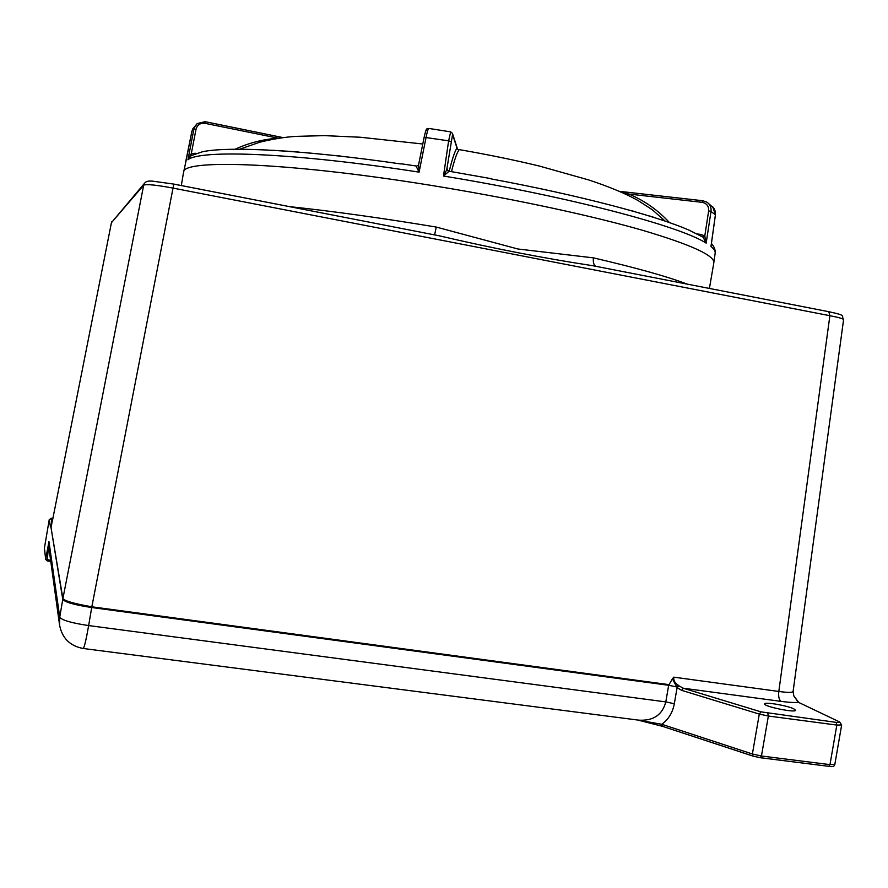 <?xml version="1.0" encoding="UTF-8"?>
<svg xmlns="http://www.w3.org/2000/svg" width="888" height="888" viewBox="0 0 888 888"><rect width="100%" height="100%" fill="white"/><g stroke="black" fill="none" stroke-linecap="round" stroke-linejoin="round"><path stroke-width="1.33" d="M709.412 288.445L713.763 263.181C715.506 255.855 691.763 244.888 642.524 230.281C593.084 216.062 518.747 199.922 443.023 187.335C294.539 162.437 180.775 158.308 183.516 172.538L183.494 172.638M48.962 541.658L45.71 558.952L47.319 559.507L48.962 541.658L48.862 547.641L59.607 625.252L59.74 617.16L48.962 541.658M50.627 560.428L47.319 559.507L47.12 560.872L50.771 561.449L47.12 560.872L45.699 559.418L47.12 560.872M679.131 685.958L678.465 685.358C674.947 683.138 673.404 680.408 673.826 677.167L672.427 678.787L677.1 687.59L681.618 690.342L683.294 688.222L679.131 685.958L677.1 687.59L674.314 703.74L665.8 701.897C662.337 714.995 653.246 721.067 638.539 720.135L83.172 648.484C84.305 647.585 86.125 639.948 88.645 625.574C71.473 623.01 61.838 620.201 59.74 617.16L62.893 598.623L51.049 527.75L52.037 522.166L50.838 526.351M838.994 721.655L798.257 702.23L838.994 721.655C840.559 722.521 839.615 722.765 836.152 722.377L760.972 711.854L683.294 688.222L781.163 701.398C779.02 699.833 778.243 696.514 778.82 691.452L673.826 677.167M793.839 695.948L798.257 702.23C795.071 702.752 789.377 702.475 781.163 701.398M793.106 691.408C792.64 692.696 787.878 692.707 778.82 691.452L829.88 315.695C838.827 317.427 843.389 318.759 843.578 319.691L793.106 691.408M49.273 519.447L50.461 526.95L50.916 526.051M52.037 522.166L52.37 520.956L52.004 522.166M111.422 222.777L52.403 520.868M52.37 521.012L111.444 222.677L143.69 185.148C146.587 183.983 156.51 184.993 173.449 188.178L829.88 315.695L828.782 311.699L592.729 265.701L828.77 311.699M793.861 708.89L795.47 710.2C796.225 713.197 763.325 706.448 764.657 703.895C764.335 701.631 787.612 705.616 793.861 708.89M668.764 684.615L91.83 606.804L91.708 607.525L668.664 685.281L672.427 678.787M434.621 234.898L436.241 227.062C381.873 218.037 332.978 211.233 289.555 206.638M595.937 266.333C593.717 265.046 592.895 262.226 593.484 257.875L517.848 248.984L436.241 227.062M173.859 184.116L439.227 235.797C492.429 248.263 543.6 258.242 592.729 265.701M111.411 222.722L144.733 183.039M752.835 755.988L662.437 726.317L661.726 724.275L637.75 720.035M662.437 726.317L753.057 756.121L752.391 753.99L661.726 724.275C668.442 719.513 672.638 712.676 674.314 703.74M477.045 176.146L473.049 175.436M416.65 166.134L418.548 165.19M416.272 166.511L419.092 172.139L418.559 165.113L424.131 137.285M401.432 163.88L400.865 163.947C304.773 149.994 228.005 146.065 202.32 151.804L191.131 155.655L187.956 159.773C200.066 149.317 294.983 152.836 419.092 172.139L426.085 137.285C427.228 131.679 428.138 128.727 428.815 128.427C426.64 130.292 426.928 125.03 424.142 137.274L448.629 140.837L443.489 176.035L449.039 171.295M277.977 138.406L277.955 138.228C263.003 139.283 248.707 142.957 235.076 149.251M278.743 138.284L204.995 123.332C200.333 122.833 197.347 124.808 196.026 129.248L193.906 129.082L187.956 159.773L191.32 153.546L192.097 155.123M196.115 153.435L195.293 153.724M700.665 235.764L701.065 234.443L697.324 233.988M688.589 229.914L703.107 237.218L704.795 235.975L701.065 234.443M703.107 237.218L706.16 243.134L704.795 235.975L708.635 210.9L711.01 211.444C711.432 207.559 710.123 204.495 707.092 202.275L702.885 200.744L707.092 202.275M669.474 222.611C657.886 210.045 644.3 200.522 628.737 194.028L627.883 195.293M458.397 149.473C486.824 154.379 513.808 159.896 539.349 166.045L588.777 179.964C609.124 186.691 625.507 193.517 637.917 200.455L652.192 209.668L665.012 220.957M619.069 191.286L702.885 200.744L702.186 202.342L628.737 194.028L621.3 192.263M451.493 171.639C454.456 159.84 456.876 152.803 458.752 150.505L457.02 148.152C455.033 150.549 452.425 158.253 449.206 171.251M458.752 150.505L457.02 148.152L452.58 134.488L446.797 169.331L448.673 171.673M447.996 170.785L447.23 168.82L447.397 170.03L448.951 171.218M447.23 168.82L443.489 176.035C568.331 196.426 680.452 226.229 706.16 243.134L711.01 211.444L715.406 214.863L710.966 246.453C714.207 249.117 715.595 251.448 715.129 253.457L713.852 262.238M197.192 123.576L205.128 121.678L197.247 123.532L191.875 131.413L192.774 128.882L197.247 123.532M185.437 163.015L191.875 131.413L185.87 161.738M707.314 202.42L714.052 208.414L715.295 211.488L715.395 214.952M428.815 128.427L450.671 131.868L448.629 140.837L450.86 141.536M687.889 229.659L689.099 230.181C655.821 215.551 579.853 195.382 491.097 178.899L490.786 178.666M671.261 223.243L673.415 224.02M664.701 220.979L667.499 221.933M664.524 220.912L663.935 220.712M661.604 219.935L661.049 219.758M660.073 219.436L661.072 219.625M653.168 217.216L654.911 217.771M650.826 216.483L653.191 217.072M648.44 215.751L650.849 216.339M647.851 215.573L648.473 215.595M641.269 213.597L644.1 214.441M640.625 213.409L641.303 213.431M633.766 211.422L634.665 211.677M632.456 211.044L633.799 211.233M629.281 210.156L632.334 210.944M332.878 155.345L340.992 156.099M315.54 153.591L320.69 154.09M284.515 151.038L291.408 151.448M281.807 150.849L283.627 150.971M275.447 150.461L277.045 150.549M272.905 150.305L274.325 150.338M265.878 149.95L267.233 149.983M256.621 149.573L259.64 149.684M304.806 152.614L306.46 152.658M298.235 152.059L298.79 152.114M296.67 151.937L298.246 151.981M307.748 152.88L315.118 153.557M327.15 154.745L327.916 154.823M325.352 154.445L327.161 154.634M636.785 212.288L640.281 213.309M644.732 214.63L645.498 214.863M644.111 214.441L644.755 214.463M658.108 218.792L657.531 218.603M668.109 222.144L668.742 222.355M674.07 224.253L675.768 224.875M677.677 225.585L679.142 226.118M44.411 548.495L45.699 559.418L44.422 548.062L49.262 519.491L52.958 518.004L49.262 519.469L44.433 548.007M760.483 757.708L828.748 766.333L829.98 764.635L761.449 755.999L768.364 716.028L767.765 713.308M834.831 764.39C834.576 766.388 832.556 767.043 828.748 766.333L760.283 757.719L753.057 756.121L760.283 757.719L761.449 755.999L752.391 753.99L759.296 714.085L760.972 711.854M639.76 720.468L662.193 726.195M51.049 527.75L62.759 599.333C64.891 602.208 74.537 604.939 91.708 607.525L88.645 625.574L665.8 701.897L668.664 685.281L676.545 686.912L678.465 685.358M681.618 690.342L759.296 714.085L768.364 716.028L836.829 725.074L836.152 722.377M841.658 724.974L834.842 764.357L829.98 764.635L836.829 725.074L841.669 724.952L839.537 721.822M51.893 522.466L51.149 518.148M50.461 526.95L51.937 522.499M687.123 284.093C667.787 276.679 636.574 267.932 593.484 257.875M173.793 184.105L91.83 606.804C74.736 603.818 65.09 601.087 62.893 598.623L143.69 185.148L144.689 183.083C145.843 181.407 148.451 180.752 152.514 181.141L173.826 184.094L439.227 235.797M195.371 153.28L191.32 153.546L196.026 129.248M702.808 200.755L619.136 191.309M702.186 202.342C706.759 203.319 708.902 206.171 708.635 210.9M452.392 133.222L452.58 134.488M426.44 130.37C425.974 129.948 425.219 132.245 424.153 137.24L418.47 165.368M283.217 137.662L205.139 121.712M283.272 137.651L205.128 121.678L204.995 123.332M798.734 702.364L793.939 696.137M793.85 695.937L793.095 691.486M183.516 172.538L181.307 185.548M111.91 221.501L111.422 222.722M843.567 319.58C840.714 315.362 847.618 315.784 828.837 311.71M637.717 720.035L662.37 726.295M59.607 625.252C62.193 638.25 70.041 645.987 83.172 648.484M401.254 163.781L416.583 166.056L418.503 165.301M422.788 144L360.295 137.24L324.497 135.631L296.603 136.352C285.991 136.896 273.737 138.839 259.84 142.191L239.594 149.239M711.41 243.49C716.028 248.662 715.373 253.413 715.206 252.947M450.671 131.868L452.469 133.411L457.32 148.385M185.969 161.239L183.683 171.95M711.144 245.443L715.428 214.918L712.787 206.837M448.973 171.218L490.909 178.621"/></g></svg>
